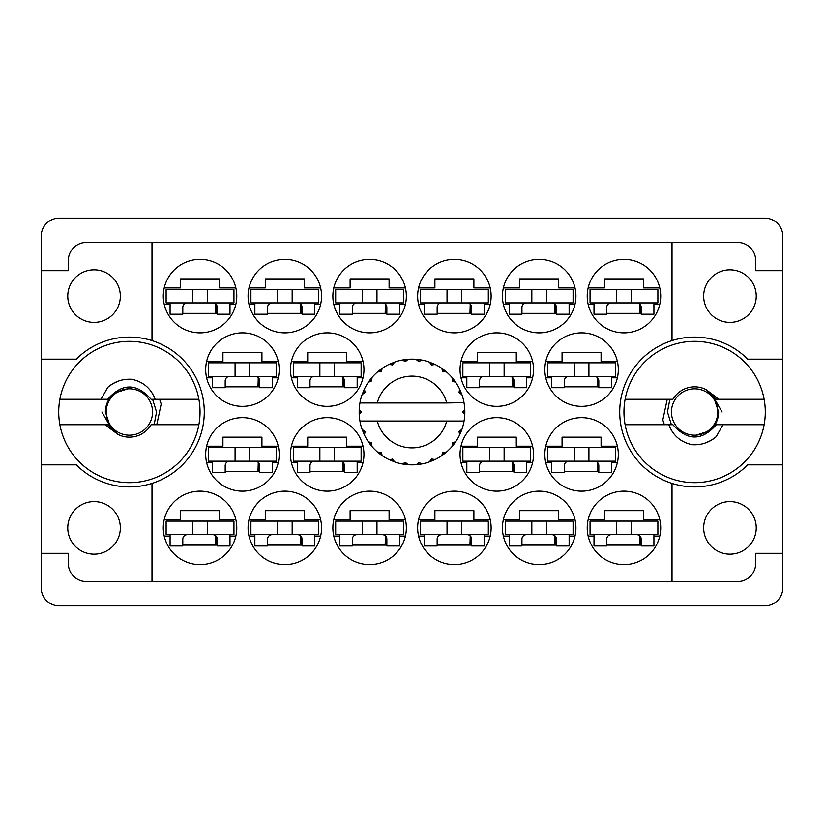 <?xml version="1.0" encoding="UTF-8"?>
<svg xmlns="http://www.w3.org/2000/svg" width="824" height="824" viewBox="0 0 824 824"><rect width="100%" height="100%" fill="white"/><g stroke="black" fill="none" stroke-linecap="round" stroke-linejoin="round"><path stroke-width="1.24" d="M67.764 296.125A26.286 26.286 0 0 0 94.049 322.411A26.286 26.286 0 0 0 120.335 296.125A26.286 26.286 0 0 0 94.049 269.839A26.286 26.286 0 0 0 67.764 296.125M67.764 527.875A26.286 26.286 0 0 0 94.049 554.161A26.286 26.286 0 0 0 120.335 527.875A26.286 26.286 0 0 0 94.049 501.589A26.286 26.286 0 0 0 67.764 527.875M756.236 527.875A26.286 26.286 0 0 1 729.951 554.161A26.286 26.286 0 0 1 703.665 527.875A26.286 26.286 0 0 1 729.951 501.589A26.286 26.286 0 0 1 756.236 527.875M756.236 296.125A26.286 26.286 0 0 1 729.951 322.411A26.286 26.286 0 0 1 703.665 296.125A26.286 26.286 0 0 1 729.951 269.839A26.286 26.286 0 0 1 756.236 296.125M151.987 340.6L151.987 242.431L672.013 242.431L672.013 340.6A74.891 74.891 0 0 0 672.013 483.4L672.013 581.569L151.987 581.569L151.987 483.4A74.891 74.891 0 0 0 151.987 340.6A74.891 74.891 0 0 0 76.313 359.151L41.2 359.151L41.2 587.79A18.087 18.087 0 0 0 59.287 605.877L764.713 605.877A18.087 18.087 0 0 0 782.8 587.79L782.8 236.21A18.087 18.087 0 0 0 764.713 218.123L59.287 218.123A18.087 18.087 0 0 0 41.2 236.21L41.2 359.151M163.296 296.125A36.74 36.74 0 0 0 200.036 332.865A36.74 36.74 0 0 0 236.776 296.125A36.74 36.74 0 0 0 200.036 259.385A36.74 36.74 0 0 0 163.296 296.125M205.691 369.605A36.74 36.74 0 0 0 242.431 406.345A36.74 36.74 0 0 0 279.171 369.605A36.74 36.74 0 0 0 242.431 332.865A36.74 36.74 0 0 0 205.691 369.605M290.47 369.605A36.74 36.74 0 0 0 327.21 406.345A36.74 36.74 0 0 0 363.951 369.605A36.74 36.74 0 0 0 327.21 332.865A36.74 36.74 0 0 0 290.47 369.605M460.049 369.605A36.74 36.74 0 0 0 496.79 406.345A36.74 36.74 0 0 0 533.53 369.605A36.74 36.74 0 0 0 496.79 332.865A36.74 36.74 0 0 0 460.049 369.605M544.829 369.605A36.74 36.74 0 0 0 581.569 406.345A36.74 36.74 0 0 0 618.309 369.605A36.74 36.74 0 0 0 581.569 332.865A36.74 36.74 0 0 0 544.829 369.605M248.076 296.125A36.74 36.74 0 0 0 284.816 332.865A36.74 36.74 0 0 0 321.566 296.125A36.74 36.74 0 0 0 284.816 259.385A36.74 36.74 0 0 0 248.076 296.125M339.653 304.324L333.792 304.324A36.74 36.74 0 0 0 405.418 304.324L399.568 304.324M332.865 296.125A36.74 36.74 0 0 0 369.605 332.865A36.74 36.74 0 0 0 406.345 296.125A36.74 36.74 0 0 0 369.605 259.385A36.74 36.74 0 0 0 332.865 296.125M417.655 296.125A36.74 36.74 0 0 0 454.395 332.865A36.74 36.74 0 0 0 491.135 296.125A36.74 36.74 0 0 0 454.395 259.385A36.74 36.74 0 0 0 417.655 296.125M502.434 296.125A36.74 36.74 0 0 0 539.184 332.865A36.74 36.74 0 0 0 575.924 296.125A36.74 36.74 0 0 0 539.184 259.385A36.74 36.74 0 0 0 502.434 296.125M587.224 527.875A36.74 36.74 0 0 0 623.964 564.615A36.74 36.74 0 0 0 660.704 527.875A36.74 36.74 0 0 0 623.964 491.135A36.74 36.74 0 0 0 587.224 527.875M509.222 536.074L503.361 536.074A36.74 36.74 0 0 0 574.998 536.074L569.137 536.074M502.434 527.875A36.74 36.74 0 0 0 539.184 564.615A36.74 36.74 0 0 0 575.924 527.875A36.74 36.74 0 0 0 539.184 491.135A36.74 36.74 0 0 0 502.434 527.875M417.655 527.875A36.74 36.74 0 0 0 454.395 564.615A36.74 36.74 0 0 0 491.135 527.875A36.74 36.74 0 0 0 454.395 491.135A36.74 36.74 0 0 0 417.655 527.875M339.653 536.074L333.792 536.074A36.74 36.74 0 0 0 405.418 536.074L399.568 536.074M332.865 527.875A36.74 36.74 0 0 0 369.605 564.615A36.74 36.74 0 0 0 406.345 527.875A36.74 36.74 0 0 0 369.605 491.135A36.74 36.74 0 0 0 332.865 527.875M254.863 536.074L249.002 536.074A36.74 36.74 0 0 0 320.639 536.074L314.778 536.074M248.076 527.875A36.74 36.74 0 0 0 284.816 564.615A36.74 36.74 0 0 0 321.566 527.875A36.74 36.74 0 0 0 284.816 491.135A36.74 36.74 0 0 0 248.076 527.875M544.829 454.395A36.74 36.74 0 0 0 581.569 491.135A36.74 36.74 0 0 0 618.309 454.395A36.74 36.74 0 0 0 581.569 417.655A36.74 36.74 0 0 0 544.829 454.395M460.049 454.395A36.74 36.74 0 0 0 496.79 491.135A36.74 36.74 0 0 0 533.53 454.395A36.74 36.74 0 0 0 496.79 417.655A36.74 36.74 0 0 0 460.049 454.395M587.224 296.125A36.74 36.74 0 0 0 623.964 332.865A36.74 36.74 0 0 0 660.704 296.125A36.74 36.74 0 0 0 623.964 259.385A36.74 36.74 0 0 0 587.224 296.125M297.258 462.594L291.397 462.594A36.74 36.74 0 0 0 363.024 462.594L357.173 462.594M290.47 454.395A36.74 36.74 0 0 0 327.21 491.135A36.74 36.74 0 0 0 363.951 454.395A36.74 36.74 0 0 0 327.21 417.655A36.74 36.74 0 0 0 290.47 454.395M205.691 454.395A36.74 36.74 0 0 0 242.431 491.135A36.74 36.74 0 0 0 279.171 454.395A36.74 36.74 0 0 0 242.431 417.655A36.74 36.74 0 0 0 205.691 454.395M163.296 527.875A36.74 36.74 0 0 0 200.036 564.615A36.74 36.74 0 0 0 236.776 527.875A36.74 36.74 0 0 0 200.036 491.135A36.74 36.74 0 0 0 163.296 527.875M164.223 519.676L180.528 519.676L180.528 510.633L219.534 510.633L219.534 519.676L235.849 519.676M235.849 536.074L229.989 536.074M170.074 536.074L164.223 536.074M164.223 287.926L180.528 287.926L180.528 278.883L219.534 278.883L219.534 287.926L235.849 287.926M235.849 304.324L229.989 304.324M170.074 304.324L164.223 304.324M206.608 361.406L222.923 361.406L222.923 352.363L261.929 352.363L261.929 361.406L278.244 361.406M278.244 377.804L272.383 377.804M212.468 377.804L206.608 377.804M291.397 361.406L307.713 361.406L307.713 352.363L346.719 352.363L346.719 361.406L363.024 361.406M363.024 377.804L357.173 377.804M297.258 377.804L291.397 377.804M460.977 361.406L477.281 361.406L477.281 352.363L516.288 352.363L516.288 361.406L532.603 361.406M532.603 377.804L526.742 377.804M466.827 377.804L460.977 377.804M545.756 361.406L562.071 361.406L562.071 352.363L601.077 352.363L601.077 361.406L617.392 361.406M617.392 377.804L611.532 377.804M551.616 377.804L545.756 377.804M249.002 287.926L265.318 287.926L265.318 278.883L304.324 278.883L304.324 287.926L320.639 287.926M320.639 304.324L314.778 304.324M254.863 304.324L249.002 304.324M333.792 287.926L350.107 287.926L350.107 278.883L389.103 278.883L389.103 287.926L405.418 287.926M418.582 287.926L434.897 287.926L434.897 278.883L473.893 278.883L473.893 287.926L490.208 287.926M490.208 304.324L484.347 304.324M424.432 304.324L418.582 304.324M503.361 287.926L519.676 287.926L519.676 278.883L558.682 278.883L558.682 287.926L574.998 287.926M574.998 304.324L569.137 304.324M509.222 304.324L503.361 304.324M588.151 519.676L604.466 519.676L604.466 510.633L643.472 510.633L643.472 519.676L659.777 519.676M659.777 536.074L653.926 536.074M594.011 536.074L588.151 536.074M503.361 519.676L519.676 519.676L519.676 510.633L558.682 510.633L558.682 519.676L574.998 519.676M418.582 519.676L434.897 519.676L434.897 510.633L473.893 510.633L473.893 519.676L490.208 519.676M490.208 536.074L484.347 536.074M424.432 536.074L418.582 536.074M333.792 519.676L350.107 519.676L350.107 510.633L389.103 510.633L389.103 519.676L405.418 519.676M249.002 519.676L265.318 519.676L265.318 510.633L304.324 510.633L304.324 519.676L320.639 519.676M545.756 446.196L562.071 446.196L562.071 437.153L601.077 437.153L601.077 446.196L617.392 446.196M617.392 462.594L611.532 462.594M551.616 462.594L545.756 462.594M460.977 446.196L477.281 446.196L477.281 437.153L516.288 437.153L516.288 446.196L532.603 446.196M532.603 462.594L526.742 462.594M466.827 462.594L460.977 462.594M588.151 287.926L604.466 287.926L604.466 278.883L643.472 278.883L643.472 287.926L659.777 287.926M659.777 304.324L653.926 304.324M594.011 304.324L588.151 304.324M291.397 446.196L307.713 446.196L307.713 437.153L346.719 437.153L346.719 446.196L363.024 446.196M206.608 446.196L222.923 446.196L222.923 437.153L261.929 437.153L261.929 446.196L278.244 446.196M278.244 462.594L272.383 462.594M212.468 462.594L206.608 462.594M151.987 242.431L86.417 242.431A18.087 18.087 0 0 0 68.33 260.518L68.33 270.684L41.2 270.684M782.8 270.684L755.67 270.684L755.67 260.518A18.087 18.087 0 0 0 737.583 242.431L672.013 242.431M782.8 359.151L747.687 359.151A74.891 74.891 0 0 0 672.013 340.6M672.013 581.569L737.583 581.569A18.087 18.087 0 0 0 755.67 563.482L755.67 553.316L782.8 553.316M672.013 483.4A74.891 74.891 0 0 0 747.687 464.849L782.8 464.849M151.987 581.569L86.417 581.569A18.087 18.087 0 0 1 68.33 563.482L68.33 553.316L41.2 553.316M41.2 464.849L76.313 464.849A74.891 74.891 0 0 0 151.987 483.4M217.278 545.117L182.794 545.117M259.663 471.637L225.189 471.637M344.453 471.637L309.978 471.637M641.206 313.367L606.721 313.367M514.022 471.637L479.547 471.637M598.811 471.637L564.337 471.637M302.058 545.117L267.584 545.117M386.847 545.117L352.363 545.117M471.637 545.117L437.153 545.117M556.416 545.117L521.942 545.117M641.206 545.117L606.721 545.117M556.416 313.367L521.942 313.367M471.637 313.367L437.153 313.367M386.847 313.367L352.363 313.367M302.058 313.367L267.584 313.367M598.811 386.847L564.337 386.847M514.022 386.847L479.547 386.847M344.453 386.847L309.978 386.847M259.663 386.847L225.189 386.847M217.278 313.367L182.794 313.367M657.882 302.913L590.056 302.913L590.056 289.337L657.882 289.337L657.882 302.913M653.926 302.913L653.926 314.212L641.206 314.212L641.206 307.434A4.522 4.522 0 0 0 636.684 302.913M594.011 302.913L594.011 314.212L606.721 314.212L606.721 307.434A4.522 4.522 0 0 1 611.254 302.913M639.805 304.159L639.527 313.367M640.588 305.137L640.104 313.367M616.62 302.913L616.62 289.337M631.318 302.913L631.318 289.337M233.944 534.663L166.118 534.663L166.118 521.087L233.944 521.087L233.944 534.663M229.989 534.663L229.989 545.962L217.278 545.962L217.278 539.184A4.522 4.522 0 0 0 212.747 534.663M170.074 534.663L170.074 545.962L182.794 545.962L182.794 539.184A4.522 4.522 0 0 1 187.316 534.663M215.867 535.909L215.6 545.117M216.65 536.888L216.166 545.117M192.682 534.663L192.682 521.087M207.38 534.663L207.38 521.087M276.339 461.172L208.513 461.172L208.513 447.607L276.339 447.607L276.339 461.172M272.383 461.172L272.383 472.482L259.663 472.482L259.663 465.694A4.522 4.522 0 0 0 255.141 461.172M212.468 461.172L212.468 472.482L225.189 472.482L225.189 465.694A4.522 4.522 0 0 1 229.711 461.172M258.262 462.429L257.994 471.637M259.045 463.407L258.561 471.637M235.077 461.172L235.077 447.607M249.775 461.172L249.775 447.607M361.128 461.172L293.303 461.172L293.303 447.607L361.128 447.607L361.128 461.172M357.173 461.172L357.173 472.482L344.453 472.482L344.453 465.694A4.522 4.522 0 0 0 339.931 461.172M297.258 461.172L297.258 472.482L309.978 472.482L309.978 465.694A4.522 4.522 0 0 1 314.5 461.172M343.052 462.429L342.774 471.637M343.835 463.407L343.351 471.637M319.867 461.172L319.867 447.607M334.565 461.172L334.565 447.607M530.697 461.172L462.872 461.172L462.872 447.607L530.697 447.607L530.697 461.172M526.742 461.172L526.742 472.482L514.022 472.482L514.022 465.694A4.522 4.522 0 0 0 509.5 461.172M466.827 461.172L466.827 472.482L479.547 472.482L479.547 465.694A4.522 4.522 0 0 1 484.069 461.172M512.621 462.429L512.353 471.637M513.404 463.407L512.919 471.637M489.435 461.172L489.435 447.607M504.134 461.172L504.134 447.607M615.487 461.172L547.661 461.172L547.661 447.607L615.487 447.607L615.487 461.172M611.532 461.172L611.532 472.482L598.811 472.482L598.811 465.694A4.522 4.522 0 0 0 594.289 461.172M551.616 461.172L551.616 472.482L564.337 472.482L564.337 465.694A4.522 4.522 0 0 1 568.859 461.172M597.41 462.429L597.132 471.637M598.193 463.407L597.709 471.637M574.225 461.172L574.225 447.607M588.923 461.172L588.923 447.607M318.733 534.663L250.908 534.663L250.908 521.087L318.733 521.087L318.733 534.663M314.778 534.663L314.778 545.962L302.058 545.962L302.058 539.184A4.522 4.522 0 0 0 297.536 534.663M254.863 534.663L254.863 545.962L267.584 545.962L267.584 539.184A4.522 4.522 0 0 1 272.105 534.663M300.657 535.909L300.379 545.117M301.44 536.888L300.956 545.117M277.472 534.663L277.472 521.087M292.17 534.663L292.17 521.087M403.523 534.663L335.687 534.663L335.687 521.087L403.523 521.087L403.523 534.663M399.568 534.663L399.568 545.962L386.847 545.962L386.847 539.184A4.522 4.522 0 0 0 382.326 534.663M339.653 534.663L339.653 545.962L352.363 545.962L352.363 539.184A4.522 4.522 0 0 1 356.885 534.663M385.447 535.909L385.168 545.117M386.229 536.888L385.735 545.117M362.261 534.663L362.261 521.087M376.959 534.663L376.959 521.087M488.313 534.663L420.477 534.663L420.477 521.087L488.313 521.087L488.313 534.663M484.347 534.663L484.347 545.962L471.637 545.962L471.637 539.184A4.522 4.522 0 0 0 467.115 534.663M424.432 534.663L424.432 545.962L437.153 545.962L437.153 539.184A4.522 4.522 0 0 1 441.674 534.663M470.226 535.909L469.958 545.117M471.009 536.888L470.525 545.117M447.041 534.663L447.041 521.087M461.739 534.663L461.739 521.087M573.092 534.663L505.267 534.663L505.267 521.087L573.092 521.087L573.092 534.663M569.137 534.663L569.137 545.962L556.416 545.962L556.416 539.184A4.522 4.522 0 0 0 551.895 534.663M509.222 534.663L509.222 545.962L521.942 545.962L521.942 539.184A4.522 4.522 0 0 1 526.464 534.663M555.016 535.909L554.737 545.117M555.798 536.888L555.314 545.117M531.83 534.663L531.83 521.087M546.528 534.663L546.528 521.087M657.882 534.663L590.056 534.663L590.056 521.087L657.882 521.087L657.882 534.663M653.926 534.663L653.926 545.962L641.206 545.962L641.206 539.184A4.522 4.522 0 0 0 636.684 534.663M594.011 534.663L594.011 545.962L606.721 545.962L606.721 539.184A4.522 4.522 0 0 1 611.254 534.663M639.805 535.909L639.527 545.117M640.588 536.888L640.104 545.117M616.62 534.663L616.62 521.087M631.318 534.663L631.318 521.087M573.092 302.913L505.267 302.913L505.267 289.337L573.092 289.337L573.092 302.913M569.137 302.913L569.137 314.212L556.416 314.212L556.416 307.434A4.522 4.522 0 0 0 551.895 302.913M509.222 302.913L509.222 314.212L521.942 314.212L521.942 307.434A4.522 4.522 0 0 1 526.464 302.913M555.016 304.159L554.737 313.367M555.798 305.137L555.314 313.367M531.83 302.913L531.83 289.337M546.528 302.913L546.528 289.337M488.313 302.913L420.477 302.913L420.477 289.337L488.313 289.337L488.313 302.913M484.347 302.913L484.347 314.212L471.637 314.212L471.637 307.434A4.522 4.522 0 0 0 467.115 302.913M424.432 302.913L424.432 314.212L437.153 314.212L437.153 307.434A4.522 4.522 0 0 1 441.674 302.913M470.226 304.159L469.958 313.367M471.009 305.137L470.525 313.367M447.041 302.913L447.041 289.337M461.739 302.913L461.739 289.337M403.523 302.913L335.687 302.913L335.687 289.337L403.523 289.337L403.523 302.913M399.568 302.913L399.568 314.212L386.847 314.212L386.847 307.434A4.522 4.522 0 0 0 382.326 302.913M339.653 302.913L339.653 314.212L352.363 314.212L352.363 307.434A4.522 4.522 0 0 1 356.885 302.913M385.447 304.159L385.168 313.367M386.229 305.137L385.735 313.367M362.261 302.913L362.261 289.337M376.959 302.913L376.959 289.337M318.733 302.913L250.908 302.913L250.908 289.337L318.733 289.337L318.733 302.913M314.778 302.913L314.778 314.212L302.058 314.212L302.058 307.434A4.522 4.522 0 0 0 297.536 302.913M254.863 302.913L254.863 314.212L267.584 314.212L267.584 307.434A4.522 4.522 0 0 1 272.105 302.913M300.657 304.159L300.379 313.367M301.44 305.137L300.956 313.367M277.472 302.913L277.472 289.337M292.17 302.913L292.17 289.337M615.487 376.393L547.661 376.393L547.661 362.828L615.487 362.828L615.487 376.393M611.532 376.393L611.532 387.692L598.811 387.692L598.811 380.915A4.522 4.522 0 0 0 594.289 376.393M551.616 376.393L551.616 387.692L564.337 387.692L564.337 380.915A4.522 4.522 0 0 1 568.859 376.393M597.41 377.639L597.132 386.847M598.193 378.618L597.709 386.847M574.225 376.393L574.225 362.828M588.923 376.393L588.923 362.828M530.697 376.393L462.872 376.393L462.872 362.828L530.697 362.828L530.697 376.393M526.742 376.393L526.742 387.692L514.022 387.692L514.022 380.915A4.522 4.522 0 0 0 509.5 376.393M466.827 376.393L466.827 387.692L479.547 387.692L479.547 380.915A4.522 4.522 0 0 1 484.069 376.393M512.621 377.639L512.353 386.847M513.404 378.618L512.919 386.847M489.435 376.393L489.435 362.828M504.134 376.393L504.134 362.828M361.128 376.393L293.303 376.393L293.303 362.828L361.128 362.828L361.128 376.393M357.173 376.393L357.173 387.692L344.453 387.692L344.453 380.915A4.522 4.522 0 0 0 339.931 376.393M297.258 376.393L297.258 387.692L309.978 387.692L309.978 380.915A4.522 4.522 0 0 1 314.5 376.393M343.052 377.639L342.774 386.847M343.835 378.618L343.351 386.847M319.867 376.393L319.867 362.828M334.565 376.393L334.565 362.828M276.339 376.393L208.513 376.393L208.513 362.828L276.339 362.828L276.339 376.393M272.383 376.393L272.383 387.692L259.663 387.692L259.663 380.915A4.522 4.522 0 0 0 255.141 376.393M212.468 376.393L212.468 387.692L225.189 387.692L225.189 380.915A4.522 4.522 0 0 1 229.711 376.393M258.262 377.639L257.994 386.847M259.045 378.618L258.561 386.847M235.077 376.393L235.077 362.828M249.775 376.393L249.775 362.828M233.944 302.913L166.118 302.913L166.118 289.337L233.944 289.337L233.944 302.913M229.989 302.913L229.989 314.212L217.278 314.212L217.278 307.434A4.522 4.522 0 0 0 212.747 302.913M170.074 302.913L170.074 314.212L182.794 314.212L182.794 307.434A4.522 4.522 0 0 1 187.316 302.913M215.867 304.159L215.6 313.367M216.65 305.137L216.166 313.367M192.682 302.913L192.682 289.337M207.38 302.913L207.38 289.337M59.874 424.721A70.658 70.658 0 0 1 129.378 341.342A70.658 70.658 0 0 1 198.883 424.721A70.658 70.658 0 0 1 59.874 424.721L107.676 424.721L117.914 434.392M198.883 399.279L151.08 399.279C136.609 382.923 122.148 382.923 107.676 399.279L59.874 399.279M101.033 399.279L107.81 387.28C114.701 381.43 122.704 378.762 131.799 379.287C143.222 381.769 151.019 388.434 155.169 399.279M198.883 424.721L151.08 424.721A25.153 25.153 0 0 1 118.09 434.475L104.906 424.721M107.81 387.28L112.981 383.593L118.749 380.966M156.776 424.721L161.195 404.007L159.619 399.279M117.739 434.299L116.802 433.784M106.203 412A23.175 23.175 0 0 1 129.378 388.825A23.175 23.175 0 0 1 152.553 412A23.175 23.175 0 0 1 129.378 435.175A23.175 23.175 0 0 1 106.203 412M101.908 412L110.22 426.461L105.369 412C105.534 404.265 108.634 397.941 114.66 393.038L133.22 387.146M152.584 399.279L156.55 412L154.15 424.721M463.613 402.957L464.067 402.957A52.849 52.849 0 0 1 464.798 409.559L462.872 411.526L462.872 412.474L464.808 414.173M464.808 414.225L464.808 409.837M434.011 460.049L434.99 459.586A52.849 52.849 0 0 0 441.716 455.703L446.526 452.016A52.849 52.849 0 0 0 452.016 446.526L455.703 441.716A52.849 52.849 0 0 0 459.586 434.99L461.904 429.397A52.849 52.849 0 0 0 463.922 421.888L464.067 421.043A52.849 52.849 0 0 0 464.798 414.441L464.849 412L462.872 412L464.818 410.053A52.849 52.849 0 0 1 464.839 411.166M359.161 412.834A52.849 52.849 0 0 0 359.182 413.947L361.128 412.474L361.128 411.526L359.202 409.559L359.182 413.947L361.128 412L359.151 412L361.128 412L359.192 409.919M371.284 445.691L371.984 446.526A52.849 52.849 0 0 0 377.474 452.016L382.284 455.703A52.849 52.849 0 0 0 389.01 459.586L394.603 461.904L392.667 459.061L389.505 459.823M393.584 461.533L394.603 461.904A52.849 52.849 0 0 0 402.112 463.922L408.117 464.705L405.501 462.46L402.112 463.922L403.183 464.108M407.035 464.612L408.117 464.705A52.849 52.849 0 0 0 415.883 464.705L421.888 463.922L418.788 462.418L416.429 464.664M420.817 464.108L421.888 463.922A52.849 52.849 0 0 0 429.397 461.904L434.99 459.586L431.601 458.947L429.397 461.904L430.416 461.533M443.137 452.572L444.177 453.931L446.526 452.016L442.849 452.448L441.716 455.703L442.612 455.085M452.572 443.137L453.931 444.177L455.703 441.716L452.448 442.849L452.016 446.526L452.716 445.691M461.533 430.416L461.904 429.397L459.061 431.333L459.586 434.99L460.049 434.011L459.586 434.99M446.732 421.043L377.268 421.043A35.896 35.896 0 0 0 446.732 421.043L463.521 421.043L463.922 421.888L464.067 421.043L462.058 421.043M377.268 421.043L359.933 421.043L360.078 421.888L360.479 421.043M360.037 421.631L360.078 421.888A52.849 52.849 0 0 0 362.097 429.397L364.414 434.99L365.053 431.601L362.097 429.397M364.744 431.57L363.168 432.229L364.414 434.99A52.849 52.849 0 0 0 368.297 441.716L368.915 442.612M371.552 442.849L368.297 441.716L371.984 446.526L371.552 442.849M380.863 452.572L379.823 453.931L382.284 455.703L381.151 452.448L377.474 452.016L378.309 452.716M371.428 443.137L370.069 444.177M359.202 414.441A52.849 52.849 0 0 0 359.933 421.043L360.078 421.888M460.049 389.989L459.586 389.01A52.849 52.849 0 0 0 455.703 382.284L452.016 377.474A52.849 52.849 0 0 0 446.526 371.984L441.716 368.297L442.612 368.915L441.716 368.297L442.849 371.552L446.526 371.984L445.691 371.284M377.268 402.957L446.732 402.957A35.896 35.896 0 0 0 377.268 402.957L360.479 402.957L360.078 402.112L360.387 402.957M362.467 393.584L362.097 394.603L365.053 392.399L364.414 389.01L363.951 389.989M359.202 409.559A52.849 52.849 0 0 1 359.933 402.957L361.942 402.957M368.915 381.388L368.297 382.284A52.849 52.849 0 0 0 364.414 389.01L362.097 394.603A52.849 52.849 0 0 0 360.078 402.112L359.933 402.957M446.732 402.957L464.025 402.668M464.056 402.864L463.922 402.112L463.521 402.957M464.067 402.957L463.922 402.112A52.849 52.849 0 0 0 461.904 394.603L461.533 393.584M459.061 392.667L461.904 394.603L459.586 389.01L459.061 392.667M452.016 377.474L452.448 381.151L455.703 382.284L455.085 381.388M441.716 368.297A52.849 52.849 0 0 0 434.99 364.414L434.011 363.951M431.601 365.053L434.99 364.414L429.397 362.097L431.601 365.053M430.416 362.467L429.397 362.097A52.849 52.849 0 0 0 421.888 360.078L420.817 359.892M418.788 361.582L421.888 360.078L415.883 359.295L418.788 361.582M416.965 359.388L415.883 359.295A52.849 52.849 0 0 0 408.117 359.295L407.035 359.388M405.501 361.54L408.117 359.295L402.112 360.078L405.501 361.54M403.183 359.892L402.112 360.078A52.849 52.849 0 0 0 394.603 362.097L393.584 362.467M392.667 364.939L394.603 362.097L389.01 364.414L392.667 364.939M389.989 363.951L389.01 364.414A52.849 52.849 0 0 0 382.284 368.297L381.388 368.915M381.151 371.552L382.284 368.297L377.474 371.984L381.151 371.552M378.309 371.284L377.474 371.984A52.849 52.849 0 0 0 371.984 377.474L371.284 378.309M371.727 380.915L371.984 377.474L368.297 382.284L371.727 380.915M364.744 392.43L363.168 391.771M371.428 380.863L370.069 379.823M380.863 371.428L379.823 370.069M392.43 364.744L391.771 363.168M405.326 361.293L405.099 359.604M418.674 361.293L418.901 359.604M453.931 379.823L453.035 380.513M431.57 364.744L432.229 363.168M443.137 371.428L444.177 370.069M460.832 391.771L459.782 392.203M464.818 413.947L462.872 412M459.256 431.57L460.832 432.229L461.904 429.397M431.57 459.256L432.229 460.832M418.674 462.707L418.901 464.396L421.888 463.922M363.951 434.011L364.414 434.99M405.099 464.396L405.326 462.707M764.126 399.279A70.658 70.658 0 0 1 694.622 482.658A70.658 70.658 0 0 1 625.117 399.279A70.658 70.658 0 0 1 764.126 399.279L716.324 399.279L706.086 389.608M625.117 424.721L672.92 424.721C687.391 441.077 701.852 441.077 716.324 424.721L764.126 424.721M722.967 424.721L716.19 436.72C709.299 442.57 701.296 445.238 692.201 444.713C680.779 442.231 672.981 435.566 668.831 424.721M625.117 399.279L672.92 399.279A25.153 25.153 0 0 1 705.911 389.525L719.095 399.279M716.19 436.72L711.019 440.407L705.251 443.034M667.224 399.279L662.805 419.993L664.381 424.721M706.261 389.701L707.198 390.216M717.797 412A23.175 23.175 0 0 1 694.622 435.175A23.175 23.175 0 0 1 671.447 412A23.175 23.175 0 0 1 694.622 388.825A23.175 23.175 0 0 1 717.797 412M722.092 412L713.78 397.539L718.631 412C718.466 419.735 715.366 426.06 709.34 430.962L690.78 436.854M671.416 424.721L667.45 412L669.85 399.279"/></g></svg>
